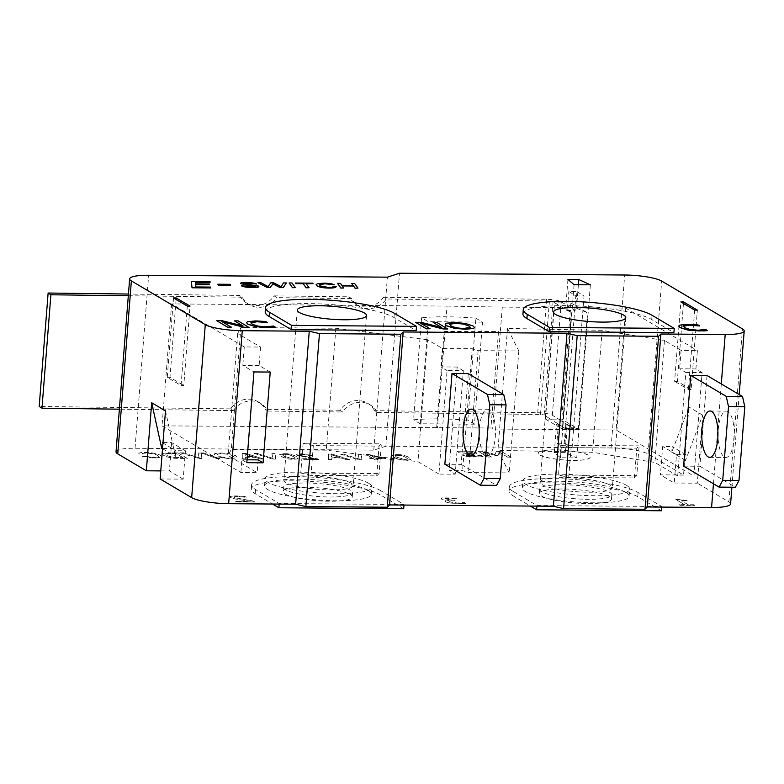<?xml version="1.0" encoding="UTF-8"?>
<svg xmlns="http://www.w3.org/2000/svg" width="784" height="784" viewBox="0 0 784 784"><rect width="100%" height="100%" fill="white"/><g stroke="black" fill="none" stroke-linecap="round" stroke-linejoin="round"><path stroke-width="0.59" stroke-dasharray="3.92 2.94" d="M565.391 428.623L558.375 424.203L556.885 443.225L565.019 443.293L566.518 424.262L573.594 428.721L565.391 428.623L563.892 447.644L572.095 447.752L565.019 443.293M566.518 424.262L578.984 429.544L562.706 429.416L556.552 424.183L558.375 424.203M160.132 478.965L183.191 479.142L185.426 450.79L175.93 450.712L175.479 456.386L165.493 410.904M187.307 306.093L181.065 385.493L167.266 377.329L173.519 297.93M258.161 459.885L257.152 472.654L240.874 472.517L162.043 425.859L490.931 428.005L492.666 429.034L616.116 430.004L693.967 476.094L702.111 372.586L685.833 372.459L678.689 463.207L677.69 475.966L693.967 476.094M247.038 459.806L241.884 459.757L240.874 472.517M439.942 461.325L438.932 474.085L455.21 474.212L463.354 370.705L447.076 370.577L439.942 461.325M475.859 318.177L482.523 322.126L474.487 424.203L420.224 423.781L428.26 321.695L421.596 317.755L413.56 419.832A75.274 14.024 -175.5 0 1 467.823 420.263L475.859 318.177A75.274 14.024 4.5 0 0 448.35 316.814A75.274 14.024 4.5 0 0 421.596 317.755M565.401 428.505L575.828 295.94L568.821 291.521L576.965 291.579L575.681 307.887L565.715 307.808L571.526 312.747L554.621 302.83L545.468 419.087L550.525 419.126L565.401 428.505L573.604 428.613L558.669 419.195L550.525 419.126L544.135 415.099L553.063 301.673A2.891 0.539 4.5 0 0 549.408 301.056L386.277 298.998A21.717 20.11 -57.8 0 1 358.239 305.809A21.717 20.11 -57.8 0 1 351.575 298.567L348.802 296.813A21.717 20.11 122.2 0 0 355.466 304.065A21.717 20.11 122.2 0 0 383.503 297.254L386.277 298.998M374.576 410.679A21.717 20.11 122.2 0 0 367.912 403.437A21.717 20.11 122.2 0 0 339.874 410.248L342.647 411.992A21.717 20.11 -57.8 0 1 370.685 405.181A21.717 20.11 -57.8 0 1 377.349 412.433L374.576 410.679L537.706 412.737A11.584 2.156 4.5 0 1 552.338 415.206L558.669 419.195L561.746 419.215L570.899 302.957L554.621 302.83M683.53 475.026L660.471 474.849L662.696 446.488L672.192 446.566L671.751 452.241L688.881 406.974L683.53 475.026L648.054 454.034A28.949 5.39 4.5 0 0 611.069 447.978L385.875 446.204L399.497 273.234M438.932 474.085L417.97 461.668L326.262 450.173L231.3 449.428L228.075 455.435L257.152 472.654M677.69 475.966L654.865 462.452L592.567 452.27L497.928 450.369L509.228 472.909L468.538 472.585L462.589 470.655L449.026 470.547L455.21 474.212M545.468 419.087L562.716 429.299L578.994 429.426L561.746 419.215M368.715 483.297A53.557 9.976 4.5 0 0 309.651 472.36A53.557 9.976 4.5 0 0 265.129 478.701A53.557 9.976 4.5 0 0 317.736 492.852A53.557 9.976 4.5 0 0 371.92 487.109A53.557 9.976 4.5 0 0 368.715 483.297M368.157 490.392A53.557 9.976 4.5 0 0 309.092 479.445A53.557 9.976 4.5 0 0 264.571 485.786A53.557 9.976 4.5 0 0 317.187 499.937A53.557 9.976 4.5 0 0 371.361 494.194A53.557 9.976 4.5 0 0 368.157 490.392M626.455 485.325A53.557 9.976 4.5 0 0 567.4 474.389A53.557 9.976 4.5 0 0 522.869 480.729A53.557 9.976 4.5 0 0 575.485 494.88A53.557 9.976 4.5 0 0 629.66 489.138A53.557 9.976 4.5 0 0 626.455 485.325M625.897 492.421A53.557 9.976 4.5 0 0 566.842 481.484A53.557 9.976 4.5 0 0 522.311 487.824A53.557 9.976 4.5 0 0 574.927 501.966A53.557 9.976 4.5 0 0 629.101 496.223A53.557 9.976 4.5 0 0 625.897 492.421M565.176 452.623L554.317 452.544L560.482 457.768L576.75 457.895L565.176 452.623L567.4 424.271M576.75 457.895L578.984 429.544M560.482 457.768L562.706 429.416M554.317 452.544L556.552 424.183M491.47 457.101L482.983 452.074L495.831 455.553L498.036 455.563L499.271 452.201L507.767 457.229L511.129 457.258L501.27 451.427L496.35 451.388L495.067 454.583L483.022 451.28L478.015 451.241L487.864 457.072L491.48 456.984L482.983 452.074M482.993 451.966L495.831 455.553M495.841 455.435L498.036 455.563M498.046 455.455L499.271 452.201M499.281 452.094L507.767 457.229M507.767 457.121L511.129 457.258M511.139 457.141L501.27 451.427M501.28 451.31L496.35 451.388M496.36 451.27L495.067 454.583M495.067 454.465L483.022 451.28M483.032 451.163L478.015 451.241M478.024 451.123L487.864 457.072M487.873 456.964L491.48 456.984M465.804 503.367L464.422 502.544L457.307 502.995L449.026 501.711L449.35 500.878L455.151 500.711L445.047 499.036L445.577 498.408L457.386 498.83L455.994 498.007L442.049 497.86L441.206 498.918L448.781 500.27L445.596 500.672L445.42 501.848L450.202 503.181L465.794 503.475L464.412 502.662L457.307 503.103L449.016 501.819L449.34 500.996L455.141 500.829L445.038 499.143L445.567 498.526L457.376 498.947L455.994 498.124L442.039 497.977L441.196 499.036L448.86 500.437L445.586 500.79L445.42 501.848L445.596 500.672L445.42 501.74L450.212 503.073L465.794 503.475M449.016 501.819L449.35 500.878L449.016 501.819M445.038 499.143L445.577 498.408L445.038 499.143M142.257 456.347L154.752 458.277L161.808 456.945L160.495 455.455C156.947 453.622 151.792 452.652 145.03 452.544C140.434 452.535 138.366 453.044 138.817 454.083L142.061 454.279C141.767 453.505 143.129 453.132 146.157 453.172C151.694 453.377 155.438 454.122 157.408 455.426L158.642 456.719L153.948 457.65L142.267 456.229L154.762 458.16L161.808 456.837L160.504 455.337C156.957 453.515 151.802 452.544 145.04 452.427C140.444 452.417 138.376 452.936 138.827 453.975L142.071 454.171C141.777 453.387 143.139 453.015 146.167 453.054C151.704 453.26 155.448 454.014 157.408 455.308L158.652 456.602L153.958 457.533L144.942 456.18M144.952 456.072L142.267 456.229M201.263 453.083L198.029 453.054L199.263 457.925L183.603 452.946L180.536 452.917L198.764 458.532L201.841 458.552L201.272 452.966L198.029 453.054M198.029 452.946L199.263 457.925M199.263 457.817L183.603 452.946M183.613 452.829L180.536 452.917M180.545 452.809L198.764 458.532M198.773 458.415L201.841 458.552M201.851 458.444L201.272 452.966M217.825 456.945L230.329 458.865L237.376 457.542L236.072 456.053C232.525 454.22 227.37 453.25 220.608 453.142C216.012 453.132 213.944 453.642 214.395 454.681L217.638 454.877C217.335 454.093 218.707 453.73 221.735 453.769C227.262 453.975 231.015 454.72 232.975 456.023L234.22 457.307L229.526 458.238L217.834 456.827L230.339 458.758L237.385 457.425L236.082 455.935C232.534 454.103 227.38 453.132 220.618 453.025C216.021 453.015 213.954 453.534 214.404 454.563L217.648 454.759C217.344 453.985 218.716 453.613 221.745 453.652C227.272 453.858 231.025 454.612 232.985 455.906L234.23 457.199L229.536 458.13L220.52 456.778M220.529 456.67L217.834 456.827M275.096 453.662L271.852 453.642L273.087 458.513L257.426 453.524L254.369 453.495L272.587 459.11L275.674 459.14L275.096 453.554L271.852 453.642M271.862 453.524L273.087 458.513M273.097 458.395L257.426 453.524M257.436 453.407L254.369 453.495M254.379 453.387L272.587 459.11M272.597 459.003L275.674 459.14M275.684 459.022L275.096 453.554M303.859 459.355L318.833 459.473L299.949 455.23C299.116 454.632 299.988 454.328 302.575 454.299L311.611 455.514L301.556 453.848C297.165 453.887 295.676 454.387 297.107 455.337L313.835 458.787L302.761 458.699L303.859 459.355L318.833 459.473M318.843 459.365L317.696 459.003M317.706 458.885L299.939 455.337C299.106 454.749 299.978 454.446 302.565 454.416L308.867 455.563M308.867 455.445L311.611 455.514M311.62 455.396L301.566 453.74C297.165 453.779 295.686 454.269 297.107 455.22L313.835 458.787M296.558 454.73L297.107 455.337L296.558 454.73M313.845 458.679L302.761 458.699M302.761 458.591L303.869 459.248M361.277 454.338L358.033 454.318L359.268 459.189L343.617 454.201L340.55 454.181L358.768 459.787L361.855 459.816L361.287 454.23L358.033 454.318M358.043 454.201L359.268 459.189M359.278 459.081L343.617 454.201M343.627 454.093L340.55 454.181M340.56 454.063L358.768 459.787M358.778 459.679L361.855 459.816M361.865 459.698L361.287 454.23M392.98 459.297L389.824 459.277L391.128 460.041L394.293 460.071L392.99 459.179L389.824 459.277M389.834 459.159L391.128 460.041M391.138 459.934L394.293 460.071M394.293 459.953L392.99 459.179M539.764 455.014A26.058 4.851 4.5 0 0 568.498 460.335A26.058 4.851 4.5 0 0 590.156 457.248A26.058 4.851 4.5 0 0 564.558 450.369A26.058 4.851 4.5 0 0 538.206 453.162A26.058 4.851 4.5 0 0 539.764 455.014M539.774 454.906A26.058 4.851 4.5 0 0 568.508 460.228A26.058 4.851 4.5 0 0 590.166 457.141A26.058 4.851 4.5 0 0 564.568 450.251A26.058 4.851 4.5 0 0 538.216 453.054A26.058 4.851 4.5 0 0 539.774 454.906M401.369 455.475L405.965 457.356L407.837 458.983L405.279 459.581L396.929 457.278L395.058 455.651L397.655 455.053L401.369 455.475L395.048 455.769L396.92 457.395L405.269 459.698L407.827 459.091L405.955 457.464L401.359 455.582M396.655 454.602L392.206 455.592L394.058 457.376C397.214 459.248 401.261 460.218 406.21 460.257L410.395 459.728L410.708 459.189L410.404 459.61L408.836 457.376C405.642 455.484 401.584 454.524 396.665 454.485L392.216 455.475L394.058 457.258C397.214 459.14 401.271 460.1 406.22 460.139L410.395 459.728L408.827 457.484C405.632 455.602 401.575 454.632 396.655 454.602L396.665 454.485M374.86 457.993L381.955 458.052L370.646 455.494L374.86 457.993L370.656 455.386L381.965 457.934L374.87 457.876M375.918 458.62L385.738 458.699L384.689 458.072L366.01 454.377L372.077 457.974L369.009 457.944L373.135 458.591L375.369 459.924L378.162 459.943L375.928 458.503L385.738 458.699M385.748 458.581L384.689 458.072M384.699 457.954L368.284 454.397M368.294 454.289L366.01 454.377M366.02 454.269L372.077 457.974M372.086 457.856L369.009 457.944M369.019 457.836L370.068 458.571M370.077 458.454L373.135 458.591M373.135 458.483L375.369 459.924M375.379 459.806L378.162 459.943M378.172 459.826L375.928 458.503M339.354 457.395L331.083 454.681L331.652 457.337L339.364 457.278L331.661 457.219L331.083 454.681M331.093 454.563L339.364 457.278M331.652 454.112L328.408 454.083L328.516 459.551L331.936 459.581L331.74 457.925L341.226 457.993L346.528 459.698L349.713 459.718L331.661 453.995L328.408 454.083M328.418 453.965L328.516 459.551M328.525 459.434L331.936 459.581M331.946 459.463L331.74 457.925M331.74 457.807L341.226 457.993M341.236 457.885L346.528 459.698M346.538 459.581L349.713 459.718M349.723 459.61L331.661 453.995M288.806 454.583L293.402 456.464L295.274 458.091L292.716 458.699L284.367 456.396L282.485 454.769L285.092 454.161L288.806 454.583L282.475 454.877L284.357 456.504L292.706 458.807L295.264 458.209L293.392 456.582L288.796 454.7M284.092 453.711L279.633 454.7L281.485 456.484C284.641 458.366 288.698 459.326 293.647 459.365L297.832 458.836L298.145 458.297L297.842 458.728L296.274 456.484C293.079 454.602 289.022 453.632 284.102 453.603L279.643 454.593L281.495 456.376C284.651 458.248 288.708 459.208 293.657 459.257L297.832 458.836L296.264 456.602C293.069 454.71 289.012 453.75 284.092 453.711L284.102 453.603M253.173 456.719L244.902 454.005L245.47 456.651L253.183 456.602L245.48 456.543L244.902 454.005M244.912 453.887L253.183 456.602M245.47 453.426L242.227 453.407L242.334 458.875L245.755 458.905L245.549 457.248L255.045 457.317L260.347 459.012L263.532 459.042L245.48 453.319L242.227 453.407M242.236 453.289L242.334 458.875M242.344 458.758L245.755 458.905M245.764 458.787L245.549 457.248M245.559 457.131L255.045 457.317M255.045 457.209L260.347 459.012M260.357 458.905L263.532 459.042M263.542 458.924L245.48 453.319M203.468 453.005L201.223 452.985L217.462 458.767L219.706 458.787L203.477 452.897L201.223 452.985M201.233 452.878L217.462 458.767M217.472 458.66L219.706 458.787M219.716 458.669L203.477 452.897M183.123 457.758L175.969 453.524L167.541 453.573L165.669 454.357L166.835 455.504L172.088 457.288L183.123 457.758L172.098 457.18L166.845 455.386L165.679 454.24L167.541 453.466L175.979 453.417L183.123 457.65M177.87 452.897L163.533 453.26L162.425 454.063L163.778 455.494C167.688 457.503 172.774 458.464 179.056 458.375L187.229 458.434L177.88 452.78L163.533 453.26M163.533 453.142L162.435 453.946L163.787 455.377C167.698 457.386 172.784 458.346 179.066 458.258L187.229 458.434M187.239 458.326L177.88 452.78M694.859 505.415L688.205 504.778L681.6 500.868L687.245 500.917L686.353 500.378L678.66 499.516L675.828 499.496L684.706 504.749L679.169 504.71L680.179 505.308L694.859 505.415L693.85 504.827M693.86 504.71L688.205 504.778M688.215 504.661L681.6 500.868M681.61 500.76L687.245 500.917M687.254 500.8L686.353 500.378M686.353 500.27L681.619 500.182M681.629 500.074L678.66 499.516M678.67 499.398L675.828 499.496M675.837 499.379L684.706 504.749M684.716 504.641L679.169 504.71M679.179 504.592L680.179 505.308M680.189 505.19L694.869 505.308M254.947 502.054L253.555 501.231L234.142 497.526C233.181 496.899 234.396 496.586 237.797 496.595L246.225 497.281L244.833 496.458L236.582 496.037C230.888 496.027 228.82 496.546 230.369 497.566L233.887 498.751L250.047 501.348L235.425 501.231L236.572 501.907L254.947 502.054L253.555 501.231M253.565 501.123L234.132 497.634C233.171 497.017 234.396 496.703 237.787 496.713L246.049 497.281M246.235 497.164L244.833 496.458M244.843 496.341L236.592 495.919C230.898 495.919 228.83 496.429 230.378 497.458L233.887 498.751M229.83 496.968L230.369 497.566L229.83 496.968M233.897 498.634L250.047 501.348M250.057 501.241L235.425 501.231M235.435 501.123L236.572 501.907M236.572 501.799L254.957 501.946M483.13 456.582L481.474 455.72L474.114 456.406L466.431 455.269C465.608 454.808 466.225 454.524 468.264 454.406L476.319 453.809L476.3 452.77C474.173 451.741 470.194 451.163 464.353 451.025L456.925 451.349L458.493 452.27L465.245 451.702L472.419 452.544C473.193 453.025 472.527 453.319 470.41 453.426L465.363 453.691C462.129 453.916 461.159 454.387 462.462 455.122L467.019 456.376L474.986 456.964L483.13 456.582L481.474 455.72M481.219 455.602L474.124 456.288L466.421 455.386C465.598 454.926 466.215 454.632 468.254 454.514L472.713 454.289M472.713 454.181L476.319 453.809L476.309 452.652C474.183 451.623 470.204 451.045 464.363 450.918L456.925 451.349M476.329 453.701L476.309 452.652L476.329 453.701M456.935 451.231L458.493 452.27M458.767 452.162L465.255 451.584L472.409 452.662C473.183 453.142 472.517 453.436 470.4 453.544L465.353 453.799C462.119 454.024 461.159 454.504 462.452 455.23L467.009 456.494L474.977 457.072L483.12 456.69M461.923 454.642L462.452 455.23L461.923 454.642M674.26 483.013L697.329 483.199L702.68 415.138L685.539 460.404L685.99 454.73L676.494 454.661L674.26 483.013L660.471 474.849M730.59 503.916A28.949 5.39 4.5 0 0 728.855 501.868L697.329 483.199M183.191 479.142L169.393 470.978L160.769 470.91M385.875 446.204L373.782 450.143L135.034 448.262A28.949 5.39 4.5 0 0 116.022 451.819M513.304 491.529L536.962 505.533L661.765 506.513L638.107 492.519A66.591 12.407 4.5 0 0 564.686 478.916A66.591 12.407 4.5 0 0 509.326 486.795A66.591 12.407 4.5 0 0 513.304 491.529L512.971 495.782L530.317 506.052M380.367 490.48A66.591 12.407 4.5 0 0 306.936 476.888A66.591 12.407 4.5 0 0 251.586 484.767A66.591 12.407 4.5 0 0 255.564 489.5L279.212 503.504L404.015 504.484L380.367 490.48L380.034 494.733A66.591 12.407 4.5 0 0 306.603 481.141A66.591 12.407 4.5 0 0 251.252 489.02A66.591 12.407 4.5 0 0 255.231 493.753L272.577 504.024M241.884 459.757L246.813 462.678M541.793 491.754A36.191 6.742 -175.5 0 1 539.627 489.187A36.191 6.742 -175.5 0 1 576.24 485.306A36.191 6.742 -175.5 0 1 611.785 494.861A36.191 6.742 -175.5 0 1 581.699 499.143A36.191 6.742 -175.5 0 1 541.793 491.754M541.46 496.007A36.191 6.742 4.5 0 0 581.365 503.397A36.191 6.742 4.5 0 0 611.451 499.114A36.191 6.742 4.5 0 0 575.907 489.559A36.191 6.742 4.5 0 0 539.294 493.44A36.191 6.742 4.5 0 0 541.46 496.007M536.962 505.533L536.913 506.111M661.765 506.513L661.716 507.091M661.422 510.766L637.774 496.772A66.591 12.407 4.5 0 0 564.343 483.169A66.591 12.407 4.5 0 0 508.992 491.049A66.591 12.407 4.5 0 0 512.971 495.782M285.405 489.735A34.741 6.468 -175.5 0 1 283.328 487.266A34.741 6.468 -175.5 0 1 318.471 483.542A34.741 6.468 -175.5 0 1 352.604 492.715A34.741 6.468 -175.5 0 1 323.714 496.831A34.741 6.468 -175.5 0 1 285.405 489.735M285.072 493.989A34.741 6.468 4.5 0 0 323.38 501.084A34.741 6.468 4.5 0 0 352.261 496.968A34.741 6.468 4.5 0 0 318.137 487.795A34.741 6.468 4.5 0 0 282.995 491.519A34.741 6.468 4.5 0 0 285.072 493.989M279.212 503.504L279.173 504.073M404.015 504.484L403.976 505.063M403.682 508.738L380.034 494.733M676.494 454.661L662.696 446.488M683.452 303.457L677.327 381.347L691.125 389.511L697.368 310.111M161.69 448.213L162.131 442.548L171.627 442.617L185.426 450.79M171.627 442.617L169.393 470.978M683.619 466.117L699.896 466.245L707.041 375.507M444.861 464.236L461.139 464.363L468.283 373.625M373.782 450.143L387.404 277.164M556.885 443.225L563.892 447.644M567.538 307.818L568.821 291.521M567.155 307.583L566.93 310.415L553.063 301.673M573.604 428.613L584.031 296.038L575.828 295.94M383.503 297.254L546.634 299.312A11.584 2.156 -175.5 0 1 561.266 301.781L575.133 310.523L575.358 307.681M576.965 291.579L584.031 296.038M181.065 385.493L183.779 385.512L190.022 306.113M167.266 377.329L169.981 377.349L183.779 385.512M461.139 464.363L496.615 485.365M495.263 437.08A23.157 8.085 -89.5 0 0 487.56 409.248A23.157 8.085 -89.5 0 0 479.298 432.347A23.157 8.085 -89.5 0 0 487.197 455.573A23.157 8.085 -89.5 0 0 495.263 437.08M162.131 442.548L175.93 450.712M436.668 427.584L444.263 331.171L498.526 331.593L490.931 428.005M699.896 466.245L735.372 487.246M677.327 381.347L674.612 381.328L680.865 301.928M691.125 389.511L688.411 389.491L674.612 381.328M685.99 454.73L672.192 446.566M734.02 438.962A23.157 8.085 -89.5 0 0 726.317 411.13A23.157 8.085 -89.5 0 0 718.046 434.228A23.157 8.085 -89.5 0 0 725.945 457.454A23.157 8.085 -89.5 0 0 734.02 438.962M572.095 447.752L573.594 428.721M239.424 295.441A21.717 20.11 122.2 0 0 246.088 302.683A21.717 20.11 122.2 0 0 274.126 295.872L276.889 297.626A21.717 20.11 -57.8 0 1 248.861 304.427A21.717 20.11 -57.8 0 1 242.197 297.185L239.424 295.441L128.449 294.039M233.269 410.61A21.717 20.11 -57.8 0 1 261.307 403.809A21.717 20.11 -57.8 0 1 267.971 411.051L265.198 409.297A21.717 20.11 122.2 0 0 258.534 402.055A21.717 20.11 122.2 0 0 230.496 408.866L233.269 410.61L119.384 409.179M566.93 310.415L575.133 310.523M242.197 297.185L128.311 295.754M377.349 412.433L540.48 414.481A2.891 0.539 -175.5 0 1 544.135 415.099M351.575 298.567L276.889 297.626M267.971 411.051L342.647 411.992M230.496 408.866L39.2 406.455M339.874 410.248L265.198 409.297M274.126 295.872L348.802 296.813M570.899 302.957L587.647 312.875L575.681 307.887M474.487 424.203L467.823 420.263M420.224 423.781L413.56 419.832M482.523 322.126L428.26 321.695M270.225 372.067L259.122 365.491L260.572 347.057L244.285 346.93L171.637 303.918L447.017 306.093L445.008 331.612L500.261 332.622L492.666 429.034M447.017 306.093L502.27 307.103L500.261 332.622L498.526 331.593M567.939 279.447L565.715 307.808M574.094 284.68L562.716 429.299M571.526 312.747L562.373 429.005M590.372 284.808L578.994 429.426M578.347 429.132L587.5 312.875M578.386 284.71L576.563 307.896M578.504 429.132L587.647 312.875M562.226 429.005L571.369 312.747M444.263 331.171L445.008 331.612L437.423 428.025M463.354 370.705L457.17 367.049L440.892 366.922L447.076 370.577M702.111 372.586L695.927 368.931L679.65 368.803L685.833 372.459M695.927 368.931L697.378 350.497L681.1 350.37L679.65 368.803M259.122 365.491L242.834 365.354L253.947 371.939M244.285 346.93L242.834 365.354M681.1 350.37L664.46 340.521L602.161 330.338L507.522 328.437L518.832 350.977L478.132 350.654L472.193 348.723L442.343 348.488L427.564 339.737L417.97 461.668M442.343 348.488L440.892 366.922M502.27 307.103L625.71 308.073L697.378 350.497M625.71 308.073L616.116 430.004M664.46 340.521L654.865 462.452M427.564 339.737L335.856 328.241L240.904 327.487L237.67 333.504L260.572 347.057M237.67 333.504L228.075 455.435M171.637 303.918L162.043 425.859M694.663 310.092L688.411 389.491M191.316 281.456L209.985 281.603L210.083 282.358M195.392 282.24L195.559 283.975L209.279 284.082L209.348 284.837M195.647 284.612L195.912 287.081L210.612 287.199L210.69 287.944M316.089 284.768L317.157 283.955L323.714 283.279C328.555 283.357 332.073 283.867 334.268 284.808M319.568 284.504L320.058 286.042L328.476 287.561C331.642 287.571 333.21 287.189 333.171 286.415L336.209 286.405M289.11 283.083L292.001 283.102L295.352 287.738M241.423 285.827L251.723 286.964C255.133 286.934 256.456 286.679 255.702 286.199M240.757 283.857C239.659 283.063 241.482 282.671 246.245 282.671C251.84 282.838 255.221 283.289 256.388 284.033L256.535 284.131M243.501 283.73L254.477 285.2L258.896 286.523M445.155 324.194L446.027 323.38L454.161 322.587L465.255 323.527L473.017 326.036L474.496 327.585M246.48 322.685L247.489 321.832L255.692 321.019L265.825 321.636L267.56 322.665M251.409 322.361L252.027 324.282L258.063 326.242L265.649 326.928L273.479 326.173L275.204 327.193M222.293 321.832L231.3 327.271M216.756 320.832L222.391 320.872L242.658 325.85M234.416 320.97L238.111 320.999L248.949 327.418M421.037 323.42L430.044 328.859M415.5 322.42L421.135 322.459L441.392 327.438M433.15 322.557L436.855 322.587L447.693 328.996M678.719 326.095L679.718 325.233L687.921 324.429L698.054 325.046L699.789 326.075M683.648 325.762L684.256 327.683L690.292 329.643L697.878 330.338L705.718 329.574L707.433 330.593M257.995 282.838L260.935 282.857L268.05 286.679L270.813 282.936L273.802 282.965L281.211 286.826L283.416 283.034L286.395 283.063M295.529 283.132L312.747 283.269L313.13 283.798M306.162 283.739L309.033 287.846M337.502 283.465L340.393 283.485L341.785 285.415L353.016 285.386M351.712 283.573L354.603 283.602L357.955 288.228M342.255 285.935L343.745 288.12M217.825 284.337L230.084 284.425L230.731 285.288M265.198 311.787A66.591 12.407 -175.5 0 1 320.548 303.908A66.591 12.407 -175.5 0 1 393.98 317.51L416.157 330.632M522.938 313.825A66.591 12.407 -175.5 0 1 578.298 305.936A66.591 12.407 -175.5 0 1 651.72 319.539L673.897 332.661M176.106 299.459L169.981 377.349M162.513 448.703L175.479 456.386M685.539 460.404L671.751 452.241M702.68 415.138L688.881 406.974M449.928 323.939L450.761 325.86C453.916 327.575 458.405 328.467 464.236 328.535L470.194 327.31M610.177 485.198A36.191 6.742 4.5 0 0 570.272 477.809A36.191 6.742 4.5 0 0 540.186 482.091A36.191 6.742 4.5 0 0 575.74 491.656A36.191 6.742 4.5 0 0 612.343 487.775A36.191 6.742 4.5 0 0 610.177 485.198M351.085 483.16A34.741 6.468 4.5 0 0 312.767 476.064A34.741 6.468 4.5 0 0 283.886 480.18A34.741 6.468 4.5 0 0 318.02 489.353A34.741 6.468 4.5 0 0 353.153 485.629A34.741 6.468 4.5 0 0 351.085 483.16M602.161 330.338L592.567 452.27M507.522 328.437L497.928 450.369M518.832 350.977L509.228 472.909M478.132 350.654L468.538 472.585M472.193 348.723L462.589 470.655M457.17 367.049L449.026 470.547M335.856 328.241L326.262 450.173M240.904 327.487L231.3 449.428M313.326 445.606L303.124 443.215L381.377 443.832L379.054 446.116L313.326 445.606L310.983 475.378L376.712 475.898L379.035 473.614L381.377 443.832M303.124 443.215L300.772 472.997L379.035 473.614M376.712 475.898L379.054 446.116M300.772 472.997L310.983 475.378M558.522 475.026L636.775 475.643L639.127 445.871L636.794 448.154L571.066 447.635L560.864 445.253L558.522 475.026L568.723 477.407L634.452 477.926L636.775 475.643M568.723 477.407L571.066 447.635M634.452 477.926L636.794 448.154M560.864 445.253L639.127 445.871M611.069 447.978L624.681 275.008M638.107 492.519L637.774 496.772M255.564 489.5L255.231 493.753M648.054 454.034L661.667 281.054M728.855 501.868L742.468 328.888M135.034 448.262L148.646 275.282M713.45 483.777L721.3 383.954M552.338 415.206L561.266 301.781M540.48 414.481L549.408 301.056M537.706 412.737L546.634 299.312M393.98 317.51L394.313 313.257M651.72 319.539L652.063 315.286M371.361 494.194L371.92 487.109M264.571 485.786L265.129 478.701M629.101 496.223L629.66 489.138M522.311 487.824L522.869 480.729M539.627 489.187L539.294 493.44M611.785 494.861L611.451 499.114M509.326 486.795L508.992 491.049M283.328 487.266L282.995 491.519M352.604 492.715L352.261 496.968M251.586 484.767L251.252 489.02M731.903 487.217L739.194 394.548M470.919 455.445L487.197 455.573M471.282 409.121L487.56 409.248M709.667 457.327L725.945 457.454M710.039 411.002L726.317 411.13M367.912 403.437L370.685 405.181M355.466 304.065L358.239 305.809M246.088 302.683L248.861 304.427M258.534 402.055L261.307 403.809M553.582 311.954L540.186 482.091M625.73 317.628L612.343 487.775M297.283 310.033L283.886 480.18M366.549 315.491L353.153 485.629"/><path stroke-width="1.18" d="M160.769 470.91L146.334 470.792L151.694 402.741L165.493 410.904L160.132 478.965L191.668 497.634A28.949 5.39 4.5 0 0 228.654 503.681L295.637 504.21L305.848 506.591L387.237 507.228L389.56 504.945L553.386 506.239L563.588 508.62L644.987 509.257L647.31 506.974L711.578 507.483A28.949 5.39 4.5 0 0 730.59 503.916L731.903 487.217M176.224 297.949L173.519 297.93L187.307 306.093L190.022 306.113L176.224 297.949L176.106 299.459M247.038 459.806L258.161 459.885L263.091 462.805L246.813 462.678L248.146 445.665L253.947 371.939L270.225 372.067L263.091 462.805M129.644 278.849A28.949 5.39 -175.5 0 1 148.646 275.282L387.404 277.164L399.497 273.234L624.681 275.008A28.949 5.39 -175.5 0 1 661.667 281.054L742.468 328.888A28.949 5.39 -175.5 0 1 744.202 330.946A28.949 5.39 -175.5 0 1 725.2 334.503L660.922 334.004L658.599 336.287L577.2 335.64L566.999 333.259L403.172 331.965L400.849 334.249L319.46 333.612L309.249 331.23L242.266 330.701A28.949 5.39 -175.5 0 1 205.281 324.654L131.369 280.907A28.949 5.39 -175.5 0 1 129.644 278.849L116.022 451.819A28.949 5.39 4.5 0 0 117.757 453.877L146.334 470.792M295.637 504.21L309.249 331.23M530.317 506.052L536.628 509.786L661.422 510.766L661.716 507.091M536.913 506.111L536.628 509.786M272.577 504.024L278.879 507.758L403.682 508.738L403.976 505.063M279.173 504.073L278.879 507.758M683.579 301.948L680.865 301.928L694.663 310.092L697.368 310.111L683.579 301.948L683.452 303.457M151.694 402.741L161.69 448.213L162.513 448.703M684.951 449.105L683.619 466.117L719.095 487.119L722.721 480.367L728.522 406.631L726.239 396.381L690.763 375.379L684.951 449.105M647.31 506.974L660.922 334.004M644.987 509.257L658.599 336.287M563.588 508.62L577.2 335.64M553.386 506.239L566.999 333.259M446.204 447.223L444.861 464.236L480.337 485.237L483.963 478.485L489.765 404.75L487.481 394.499L452.005 373.498L446.204 447.223M389.56 504.945L403.172 331.965M387.237 507.228L400.849 334.249M305.848 506.591L319.46 333.612M478.985 436.953A23.157 8.085 90.5 0 1 470.919 455.445A23.157 8.085 90.5 0 1 463.021 432.219A23.157 8.085 90.5 0 1 471.282 409.121A23.157 8.085 90.5 0 1 478.985 436.953M480.337 485.237L496.615 485.365L500.241 478.612L506.052 404.887L503.759 394.626L468.283 373.625L452.005 373.498M717.732 438.834A23.157 8.085 90.5 0 1 709.667 457.327A23.157 8.085 90.5 0 1 701.768 434.101A23.157 8.085 90.5 0 1 710.039 411.002A23.157 8.085 90.5 0 1 717.732 438.834M719.095 487.119L735.372 487.246L738.998 480.494L744.8 406.759L742.517 396.508L707.041 375.507L690.763 375.379M483.963 478.485L500.241 478.612M489.765 404.75L506.052 404.887M487.481 394.499L503.759 394.626M722.721 480.367L738.998 480.494M728.522 406.631L744.8 406.759M726.239 396.381L742.517 396.508M128.311 295.754L50.901 294.774L48.128 293.03L128.449 294.039M48.128 293.03L39.2 406.455L41.973 408.199L50.901 294.774M41.973 408.199L119.384 409.179M574.094 284.68L567.939 279.447L578.798 279.535L590.372 284.808L574.094 284.68M578.798 279.535L578.386 284.71M210.092 282.24L195.383 282.132L195.569 283.867L209.289 283.975L209.357 284.719L195.647 284.612L195.922 286.964L210.622 287.081L210.69 287.944L192.021 287.797L191.316 281.348L209.994 281.495L210.083 282.358L195.392 282.24M209.357 284.719L195.657 284.729M316.089 284.71L317.148 286.003C319.598 287.326 323.596 288.012 329.133 288.081C333.661 288.11 336.013 287.591 336.199 286.523L336.209 286.405C336.022 287.473 333.661 287.993 329.143 287.963C323.606 287.895 319.607 287.209 317.157 285.895L316.089 284.71L317.157 283.837L323.723 283.161C328.565 283.24 332.083 283.759 334.278 284.7L324.733 283.681L319.166 284.915M334.278 284.7L324.723 283.798L319.166 284.974M333.19 286.503L336.209 286.405M295.362 287.62L292.461 287.718L289.12 282.965L292.011 282.995L295.362 287.62L292.471 287.601L289.12 282.965M255.878 286.366L245.314 284.876L240.414 283.387M256.544 284.014L247.029 283.073L243.501 283.73L258.553 286.062C259.651 286.905 257.622 287.346 252.487 287.365C247.362 287.395 243.677 286.836 241.433 285.709L251.723 286.846C255.143 286.817 256.466 286.562 255.711 286.082L240.766 283.739C239.669 282.955 241.492 282.563 246.254 282.554C251.85 282.72 255.231 283.181 256.397 283.926L247.019 283.181L243.491 283.837M258.544 286.17C259.641 287.022 257.613 287.454 252.477 287.473C247.352 287.503 243.667 286.954 241.423 285.827L241.433 285.709M474.496 327.585L473.605 328.476L465.461 329.27L454.357 328.32L446.625 325.83L445.155 324.194M275.213 327.075L266.854 327.555L255.829 326.634L247.901 324.135L246.49 322.636L247.499 321.714L255.702 320.911L265.835 321.518L267.569 322.547L256.907 321.636L251.419 322.244L252.036 324.164L258.073 326.124L265.658 326.82L273.489 326.056L275.204 327.193L271.852 327.526L255.829 326.752L247.891 324.243L246.48 322.685M267.569 322.547L256.897 321.754L250.831 322.92M244.5 327.379L221.96 321.626L231.309 327.163L227.605 327.134L216.766 320.715L222.401 320.764L243.001 325.938L234.426 320.852L238.12 320.881L248.949 327.418L244.5 327.379L222.293 321.832M231.309 327.163L227.595 327.242L216.766 320.715M242.658 325.85L234.426 320.852M443.244 328.966L420.704 323.214L430.044 328.751L426.349 328.721L415.51 322.302L421.145 322.342L441.745 327.526L433.16 322.44L436.864 322.469L447.693 328.996L443.244 328.966L421.037 323.42M430.044 328.751L426.339 328.829L415.51 322.302M441.392 327.438L433.16 322.44M707.442 330.485L699.093 330.956L688.068 330.044L680.13 327.536L678.719 326.036L679.728 325.125L687.931 324.311L698.064 324.929L699.798 325.958L689.136 325.046L683.658 325.654L684.265 327.565L690.302 329.535L697.887 330.221L705.718 329.466L707.433 330.593L704.081 330.926L688.058 330.152L680.12 327.653L678.719 326.095M699.798 325.958L689.126 325.154L683.06 326.32M286.405 282.946L283.23 287.64L280.104 287.62L272.94 283.886L270.196 287.542L267.197 287.512L257.995 282.72L260.945 282.75L268.059 286.562L270.823 282.828L273.812 282.848L281.221 286.709L283.426 282.926L286.405 282.946L283.24 287.532L280.113 287.503L272.95 283.779L270.206 287.424L267.207 287.405L257.995 282.72M309.043 287.728L306.142 287.826L303.173 283.72L295.891 283.661L295.539 283.024L312.757 283.151L313.139 283.681L306.074 283.622L309.043 287.728L306.152 287.708L303.183 283.602L295.901 283.543L295.539 283.024M313.139 283.681L306.162 283.739M353.016 285.386L351.712 283.465L354.613 283.485L357.965 288.12L355.064 288.091L353.486 285.915L342.177 285.827L343.755 288.002L340.854 287.983L337.502 283.347L340.403 283.377L341.795 285.298L353.104 285.386L351.712 283.465M357.965 288.12L355.054 288.208L353.476 286.023L342.255 285.935M343.755 288.002L340.844 288.091L337.502 283.347M230.741 285.17L218.442 285.19L217.834 284.22L230.094 284.318L230.741 285.17L218.452 285.082L217.834 284.22M416.49 326.379L416.157 330.632L291.354 329.652L269.177 316.52A66.591 12.407 -175.5 0 1 265.198 311.787L265.531 307.534A66.591 12.407 -175.5 0 1 320.881 299.655A66.591 12.407 -175.5 0 1 394.313 313.257L416.49 326.379L291.687 325.399L269.51 312.267A66.591 12.407 -175.5 0 1 265.531 307.534M674.23 328.408L673.897 332.661L549.094 331.681L526.917 318.559A66.591 12.407 -175.5 0 1 522.938 313.825L523.271 309.572A66.591 12.407 -175.5 0 1 578.631 301.683A66.591 12.407 -175.5 0 1 652.063 315.286L674.23 328.408L549.427 327.428L527.26 314.306A66.591 12.407 -175.5 0 1 523.271 309.572M210.7 287.836L192.031 287.689L191.316 281.348M319.568 284.504L320.068 285.925L328.486 287.454C331.652 287.463 333.22 287.071 333.18 286.297L333.2 286.444M470.194 327.31L468.881 325.997L463.158 324.047L455.435 323.322L449.457 324.419M468.881 325.889L470.204 327.251L464.246 328.418C458.415 328.349 453.926 327.457 450.771 325.742L449.938 323.821L455.435 323.214L463.168 323.929L468.881 325.997M473.017 325.919L474.506 327.526L473.614 328.359L465.461 329.162L454.367 328.212L446.635 325.713L445.165 324.135L446.037 323.263L454.171 322.469L465.265 323.42L473.017 325.919M251.409 322.361L250.831 322.861M248.959 327.3L244.51 327.261M447.703 328.888L443.254 328.849M683.648 325.762L683.07 326.262M291.354 329.652L291.687 325.399M364.472 313.022A34.741 6.468 -175.5 0 1 366.549 315.491A34.741 6.468 -175.5 0 1 331.407 319.215A34.741 6.468 -175.5 0 1 297.283 310.033A34.741 6.468 -175.5 0 1 326.164 305.927A34.741 6.468 -175.5 0 1 364.472 313.022M549.094 331.681L549.427 327.428M623.574 315.06A36.191 6.742 -175.5 0 1 625.73 317.628A36.191 6.742 -175.5 0 1 589.127 321.518A36.191 6.742 -175.5 0 1 553.582 311.954A36.191 6.742 -175.5 0 1 583.668 307.671A36.191 6.742 -175.5 0 1 623.574 315.06M228.654 503.681L242.266 330.701M191.668 497.634L205.281 324.654M117.757 453.877L131.369 280.907M711.578 507.483L713.45 483.777M269.177 316.52L269.51 312.267M526.917 318.559L527.26 314.306M725.2 334.503L721.3 383.954M744.202 330.946L739.194 394.548"/></g></svg>
